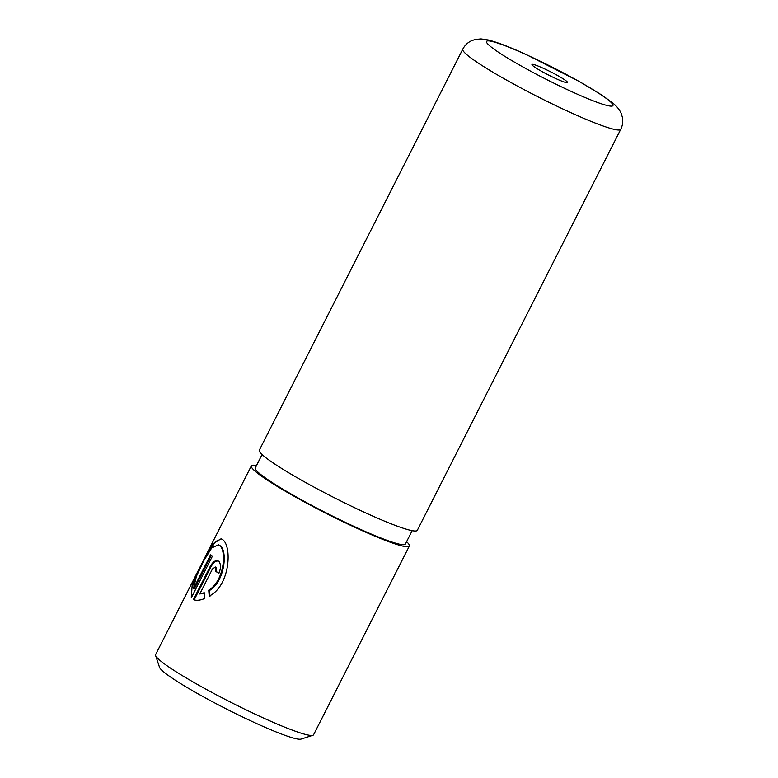<?xml version="1.0" encoding="UTF-8"?>
<svg xmlns="http://www.w3.org/2000/svg" width="778" height="778" viewBox="0 0 778 778"><rect width="100%" height="100%" fill="white"/><g stroke="black" fill="none" stroke-linecap="round" stroke-linejoin="round"><path stroke-width="1.17" d="M218.423 544.775L220.077 545.689C227.769 550.474 225.075 581.399 209.496 590.483L208.737 590.132C224.278 581.049 227.03 550.114 219.347 545.359L218.423 544.775L211.704 547.955L203.953 560.461L196.455 576.206L193.411 588.751L210.605 554.84A88.575 8.49 26.9 0 0 212.306 556.387L191.291 597.815L192.254 583.986L202.115 563L212.443 544.143L221.224 538.697L222.362 539.417C232.282 545.553 230.307 585.717 209.194 596.094L208.737 590.132M221.584 538.882L215.516 541.517L208.835 551.923M195.978 577.402L191.592 588.703L191.31 596.804M216.138 567.366L216.177 571.431L215.428 571.091L215.234 566.938L216.138 567.366M215.399 567.026L212.452 568.961L199.781 593.964L204.254 592.719L204.478 598.574C199.849 600.441 196.163 600.772 193.411 599.556L209.914 567.036C212.783 561.726 215.613 559.752 218.414 561.094C221.02 563.583 221.166 567.697 218.851 573.415A88.575 8.49 -153.1 0 1 215.428 571.091M217.928 560.812L218.414 561.094M219.153 561.434C216.352 560.082 213.512 562.066 210.653 567.366L194.169 599.857M312.853 735.298L301.047 739.1A79.716 7.644 -153.1 0 1 256.37 723.443A79.716 7.644 -153.1 0 1 159.519 667.3L155.61 655.523A88.575 8.49 26.9 0 0 263.227 717.9A88.575 8.49 26.9 0 0 312.853 735.298A88.575 8.49 26.9 0 0 313.592 734.753L409.335 546.049A88.575 8.49 -153.1 0 1 358.959 529.186A88.575 8.49 -153.1 0 1 251.343 465.896A88.575 8.49 -153.1 0 1 256.497 465.536M251.343 465.896L155.61 654.609A88.575 8.49 26.9 0 0 155.61 655.523M556.182 78.734A19.927 1.906 26.9 0 0 567.347 82.643A19.927 1.906 26.9 0 0 543.307 68.279A19.927 1.906 26.9 0 0 531.967 64.691A19.927 1.906 26.9 0 0 556.182 78.734M412.165 530.684L405.387 544.036A84.15 8.062 -153.1 0 1 357.53 528.029A84.15 8.062 -153.1 0 1 255.301 467.899L262.079 454.537M620.756 129.304L417.309 530.314A88.575 8.49 -153.1 0 1 366.944 513.461A88.575 8.49 -153.1 0 1 259.327 450.17L462.774 49.16C464.806 45.319 467.704 42.518 471.458 40.767L475.241 39.454L481.018 38.9L488.331 39.979C497.424 42.294 510.047 47.137 526.2 54.528L579.338 81.505L602.25 95.344L613.064 103.26C617.012 106.537 619.726 109.961 621.223 113.51L622.39 117.342C623.197 121.397 622.653 125.394 620.756 129.304A88.575 8.49 -153.1 0 1 570.381 112.45A88.575 8.49 -153.1 0 1 462.774 49.16M406.583 541.673A88.575 8.49 -153.1 0 1 409.335 546.049M205.003 593.06L199.781 593.964M216.177 571.431A87.69 8.402 26.9 0 0 218.91 573.289M209.496 590.483L209.963 596.444M211.227 555.434L194.15 589.092L193.411 588.751M210.653 567.366L209.914 567.036M526.842 54.927A70.866 6.788 26.9 0 0 490.762 46.68A70.866 6.788 26.9 0 0 572.637 92.076A70.866 6.788 26.9 0 0 608.727 100.333A70.866 6.788 26.9 0 0 526.842 54.927"/></g></svg>
